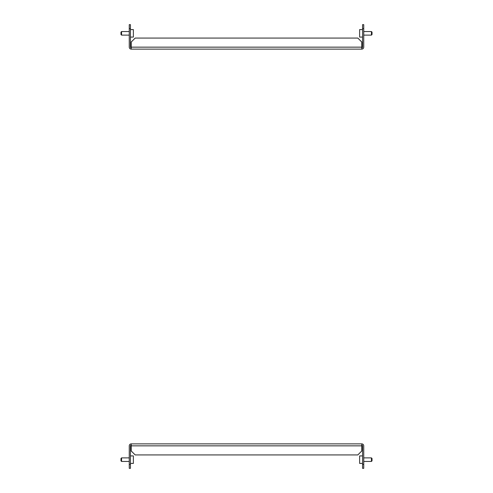 <?xml version="1.0" encoding="UTF-8"?>
<svg xmlns="http://www.w3.org/2000/svg" width="493" height="493" viewBox="0 0 493 493"><rect width="100%" height="100%" fill="white"/><g stroke="black" fill="none" stroke-linecap="round" stroke-linejoin="round"><path stroke-width="0.74" d="M361.77 49.127L131.23 49.127L131.23 42.022L135.181 38.072L357.819 38.072L361.77 42.022L361.77 49.127A1.972 1.972 0 0 0 363.742 47.149L363.742 28.6L362.558 28.6L362.558 24.65L363.742 24.65L363.742 28.6M130.442 28.6L129.258 28.6L129.258 24.65L130.442 24.65L130.442 47.149A0.789 0.789 0 0 0 131.23 47.938M129.258 28.6L129.258 47.149A1.972 1.972 0 0 0 131.23 49.127M361.77 47.938A0.789 0.789 0 0 0 362.558 47.149L362.558 28.6M121.561 35.114L120.97 34.516L120.97 32.15L121.561 31.558L121.561 35.114L129.258 35.114M130.442 29.586L133.363 29.586L133.363 37.086L130.442 37.086M371.439 31.558L372.03 32.15L372.03 34.516L371.439 35.114L371.439 31.558L363.742 31.558M359.637 37.086L362.558 37.086L359.637 37.086L359.637 29.586L362.558 29.586L359.637 29.586M131.23 443.873L361.77 443.873L361.77 450.978L357.819 454.928L135.181 454.928L131.23 450.978L131.23 443.873A1.972 1.972 0 0 0 129.258 445.851L129.258 464.4L130.442 464.4L130.442 468.35L129.258 468.35L129.258 464.4M362.558 464.4L363.742 464.4L363.742 468.35L362.558 468.35L362.558 445.851A0.789 0.789 0 0 0 361.77 445.062M363.742 464.4L363.742 445.851A1.972 1.972 0 0 0 361.77 443.873M131.23 445.062A0.789 0.789 0 0 0 130.442 445.851L130.442 464.4M121.561 461.442L120.97 460.85L120.97 458.484L121.561 457.886L121.561 461.442L129.258 461.442M133.363 455.914L130.442 455.914L133.363 455.914L133.363 463.414L130.442 463.414M371.439 457.886L372.03 458.484L372.03 460.85L371.439 461.442L371.439 457.886L363.742 457.886M362.558 463.414L359.637 463.414L359.637 455.914L362.558 455.914M131.23 47.149L361.77 47.149M361.77 445.851L131.23 445.851M121.561 31.558L129.258 31.558M371.439 35.114L363.742 35.114M121.561 457.886L129.258 457.886L121.561 457.886M371.439 461.442L363.742 461.442"/></g></svg>
